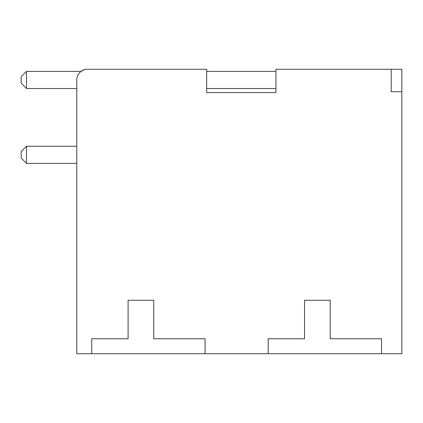 <?xml version="1.0" encoding="UTF-8"?>
<svg xmlns="http://www.w3.org/2000/svg" width="423" height="423" viewBox="0 0 423 423"><rect width="100%" height="100%" fill="white"/><g stroke="black" fill="none" stroke-linecap="round" stroke-linejoin="round"><path stroke-width="0.63" d="M91.728 353.728L76.759 353.728L76.759 79.968A10.691 10.691 0 0 1 84.431 69.71L84.431 69.272L206.673 69.272L206.673 92.632L275.933 92.632L275.933 69.272L401.85 69.272L401.85 353.728L91.728 353.728L91.728 338.754L128.09 338.754L128.09 300.261L153.755 300.261L153.755 338.754L205.086 338.754L205.086 353.728M275.933 71.413L206.673 71.413M206.673 88.523L275.933 88.523M26.496 163.378L26.496 146.268L21.15 151.614L21.15 158.033L26.496 163.378L76.759 163.378M76.759 146.268L26.496 146.268M26.496 88.523L26.496 71.413L21.15 76.759L21.15 83.172L26.496 88.523L76.759 88.523M81.036 71.413L26.496 71.413M80.999 71.413L84.431 69.71M401.85 91.728L391.212 91.728L391.212 69.272M268.177 353.728L268.177 338.754L304.539 338.754L304.539 300.261L330.199 300.261L330.199 338.754L381.53 338.754L381.53 353.728"/></g></svg>
